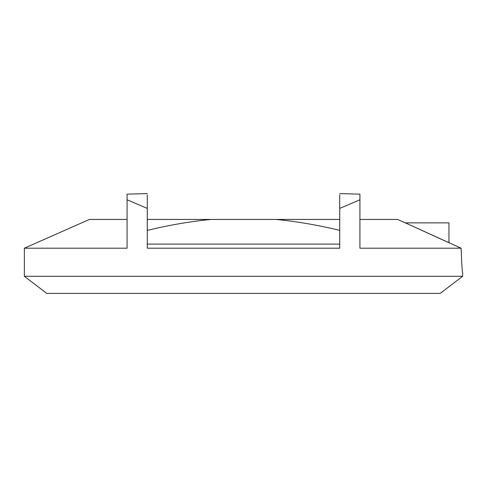 <?xml version="1.0" encoding="UTF-8"?>
<svg xmlns="http://www.w3.org/2000/svg" width="487" height="487" viewBox="0 0 487 487"><rect width="100%" height="100%" fill="white"/><g stroke="black" fill="none" stroke-linecap="round" stroke-linejoin="round"><path stroke-width="0.73" d="M359.923 195.232L359.923 194.441M359.923 194.636L359.923 248.206L461.104 248.206L405.367 222.882L448.953 242.751L448.953 222.869L405.336 222.869L397.593 219.442M359.923 199.786L339.719 208.406L339.719 194.891M457.293 246.538L460.032 247.737M397.587 219.442L359.923 219.442M339.719 219.442L275.806 219.442C295.779 221.299 317.086 224.933 339.719 230.357M359.923 199.725L359.923 198.751M359.923 198.172L359.923 196.389M339.719 193.601L359.923 194.143M339.719 244.097L147.281 244.097M339.719 208.406L339.719 248.206L147.281 248.206L147.281 194.891M24.35 276.287L46.795 293.405L440.205 293.405L462.65 276.287L24.35 276.287L24.35 248.206L127.077 248.206L127.077 199.786L147.281 208.406M462.65 276.287L462.65 272.86C462.187 271.533 461.67 263.315 461.104 248.206M127.077 199.725L127.077 198.751M127.077 198.172L127.077 196.389M127.077 195.232L127.077 194.441M147.281 193.601L127.077 194.143M147.281 230.357C169.914 224.933 191.221 221.299 211.194 219.442L147.281 219.442M127.077 219.442L89.413 219.442M211.194 219.442L275.806 219.442M127.077 194.636L127.077 199.786M89.407 219.442L24.35 248.206"/></g></svg>
